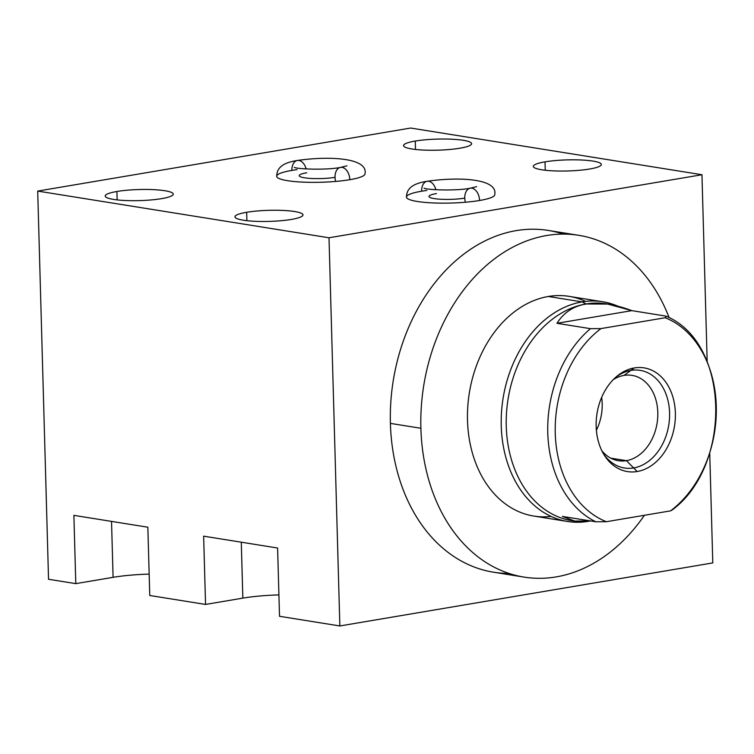 <?xml version="1.0" encoding="UTF-8"?>
<svg xmlns="http://www.w3.org/2000/svg" width="754" height="754" viewBox="0 0 754 754"><rect width="100%" height="100%" fill="white"/><g stroke="black" fill="none" stroke-linecap="round" stroke-linejoin="round"><path stroke-width="1.13" d="M709.721 452.73L712.794 562.918L709.721 452.73L712.794 562.918L339.856 625.961L329.008 237.774L701.955 174.73L707.177 361.882L701.955 174.73L410.647 128.039L37.7 191.082L48.539 579.27L75.796 583.634L73.883 515.359L147.85 527.216L149.754 595.49L205.55 604.435L203.646 536.16L277.604 548.017L279.517 616.291L339.856 625.961L329.008 237.774L37.7 191.082L329.008 237.774L701.955 174.73L707.177 361.882M524.03 577.093L493.54 572.211A173.071 129.339 -80.9 0 1 390.402 423.39A173.071 129.339 99.1 0 1 563.37 234.108A173.071 129.339 99.1 0 0 390.402 423.39A173.071 129.339 99.1 0 0 508.978 573.426A173.071 129.339 99.1 0 1 390.402 423.39L420.892 428.272A173.071 129.339 99.1 0 0 524.03 577.093A173.071 129.339 99.1 0 0 644.425 515.284A173.071 129.339 99.1 0 1 504.077 571.664A173.071 129.339 99.1 0 1 420.892 428.272L390.402 423.39A173.071 129.339 -80.9 0 1 548.318 230.441L578.818 235.323A173.071 129.339 99.1 0 0 420.892 428.272A173.071 129.339 99.1 0 0 504.077 571.664A173.071 129.339 99.1 0 0 644.425 515.284M147.85 527.216L73.883 515.359L147.85 527.216L149.754 595.49L147.85 527.216M111.526 521.391L113.091 577.328A56.371 9.189 178.4 0 1 149.16 574.096A56.371 9.189 -1.6 0 0 113.091 577.328L75.796 583.634L48.539 579.27L37.7 191.082L410.647 128.039L701.955 174.73L410.647 128.039L37.7 191.082L329.008 237.774L701.955 174.73M339.856 625.961L712.794 562.918L339.856 625.961L279.517 616.291L277.604 548.017L203.646 536.16L277.604 548.017L279.517 616.291L339.856 625.961L329.008 237.774M241.28 542.192L242.845 598.129A56.371 9.189 178.4 0 1 278.914 594.897A56.371 9.189 -1.6 0 0 242.845 598.129L205.55 604.435L149.754 595.49L205.55 604.435L203.646 536.16L205.55 604.435L242.845 598.129L205.55 604.435M75.796 583.634L113.091 577.328L75.796 583.634L73.883 515.359L75.796 583.634L48.539 579.27L37.7 191.082M246.897 220.686L246.662 212.289A34.024 5.542 -1.6 0 0 234.975 216.822A34.024 5.542 -1.6 0 0 254.956 221.299A34.024 5.542 -1.6 0 0 291.298 219.442A34.024 5.542 -1.6 0 0 302.995 214.918A34.024 5.542 -1.6 0 0 283.014 210.432A34.024 5.542 -1.6 0 0 246.662 212.289L246.897 220.686L246.662 212.289A34.024 5.542 178.4 0 1 294.644 211.535A34.024 5.542 178.4 0 1 291.298 219.442A34.024 5.542 178.4 0 1 243.325 220.206A34.024 5.542 178.4 0 1 246.662 212.289A34.024 5.542 -1.6 0 0 257.925 221.412A34.024 5.542 -1.6 0 0 302.363 213.9A34.024 5.542 -1.6 0 0 246.662 212.289M589.656 169.009A34.024 5.542 178.4 0 1 541.683 169.773A34.024 5.542 178.4 0 1 545.019 161.856A34.024 5.542 178.4 0 1 593.002 161.102A34.024 5.542 178.4 0 1 589.656 169.009A34.024 5.542 -1.6 0 0 601.343 164.485A34.024 5.542 -1.6 0 0 581.372 159.999A34.024 5.542 -1.6 0 0 545.019 161.856A34.024 5.542 -1.6 0 0 533.332 166.389A34.024 5.542 -1.6 0 0 553.313 170.866A34.024 5.542 -1.6 0 0 589.656 169.009M459.902 148.218A34.024 5.542 178.4 0 1 411.92 148.972A34.024 5.542 178.4 0 1 415.266 141.055A34.024 5.542 178.4 0 1 463.239 140.301A34.024 5.542 178.4 0 1 459.902 148.218A34.024 5.542 -1.6 0 0 471.589 143.684A34.024 5.542 -1.6 0 0 451.608 139.207A34.024 5.542 -1.6 0 0 415.266 141.055A34.024 5.542 -1.6 0 0 403.579 145.588A34.024 5.542 -1.6 0 0 423.55 150.074A34.024 5.542 -1.6 0 0 459.902 148.218M161.544 198.651A34.024 5.542 178.4 0 1 113.562 199.405A34.024 5.542 178.4 0 1 116.908 191.488A34.024 5.542 178.4 0 1 164.881 190.734A34.024 5.542 178.4 0 1 161.544 198.651A34.024 5.542 -1.6 0 0 173.232 194.117A34.024 5.542 -1.6 0 0 153.25 189.64A34.024 5.542 -1.6 0 0 116.908 191.488A34.024 5.542 -1.6 0 0 105.221 196.021A34.024 5.542 -1.6 0 0 125.202 200.507A34.024 5.542 -1.6 0 0 161.544 198.651M465.388 202.232A11.272 7.257 -99.6 0 1 470.505 188.161A11.272 7.257 -99.6 0 1 479.572 200.498A44.156 7.191 178.4 0 1 415.256 201.12A44.156 7.191 178.4 0 1 426.849 190.432A44.156 7.191 -1.6 0 0 415.256 201.12A44.156 7.191 -1.6 0 0 479.572 200.498A44.156 7.191 178.4 0 1 417.301 201.478A44.156 7.191 178.4 0 1 421.637 191.205A44.156 7.191 -1.6 0 0 406.463 197.086A44.156 7.191 -1.6 0 0 432.391 202.901A44.156 7.191 -1.6 0 0 479.572 200.498A44.156 7.191 178.4 0 1 432.391 202.901A44.156 7.191 178.4 0 1 406.463 197.086A44.156 7.191 -1.6 0 0 432.391 202.901A44.156 7.191 -1.6 0 0 479.572 200.498A11.272 7.257 -99.6 0 0 470.298 188.189A11.272 7.257 80.4 0 1 479.572 200.498A44.156 7.191 -1.6 0 0 494.737 194.617A44.156 7.191 178.4 0 1 479.572 200.498A44.156 7.191 -1.6 0 0 494.737 194.617C498.187 178.217 457.508 176.794 427.15 181.28A11.272 7.257 80.4 0 1 435.887 189.754A11.272 7.257 -99.6 0 0 427.15 181.28A11.272 7.257 -99.6 0 0 421.637 191.205A44.156 7.191 -1.6 0 0 406.463 197.086C406.698 190.291 409.988 183.901 427.15 181.28M335.634 181.431A11.272 7.257 -99.6 0 1 340.751 167.36A11.272 7.257 -99.6 0 1 349.809 179.697A44.156 7.191 178.4 0 1 285.493 180.329A44.156 7.191 178.4 0 1 297.085 169.631A44.156 7.191 -1.6 0 0 285.493 180.329A44.156 7.191 -1.6 0 0 349.809 179.697A44.156 7.191 178.4 0 1 287.538 180.687A44.156 7.191 178.4 0 1 291.873 170.413A44.156 7.191 -1.6 0 0 276.699 176.285A44.156 7.191 -1.6 0 0 302.637 182.11A44.156 7.191 -1.6 0 0 349.809 179.697A44.156 7.191 178.4 0 1 302.637 182.11A44.156 7.191 178.4 0 1 276.699 176.285A44.156 7.191 -1.6 0 0 302.637 182.11A44.156 7.191 -1.6 0 0 349.809 179.697A11.272 7.257 -99.6 0 0 340.535 167.397A11.272 7.257 80.4 0 1 349.809 179.697A44.156 7.191 -1.6 0 0 364.983 173.816A44.156 7.191 178.4 0 1 349.809 179.697A44.156 7.191 -1.6 0 0 364.983 173.816C368.433 157.416 327.745 155.993 297.387 160.479A11.272 7.257 80.4 0 1 306.124 168.953A11.272 7.257 -99.6 0 0 297.387 160.479A11.272 7.257 -99.6 0 0 291.873 170.413A44.156 7.191 -1.6 0 0 276.699 176.285C276.935 169.49 280.224 163.1 297.387 160.479M415.501 149.452L415.266 141.055A34.024 5.542 -1.6 0 0 426.519 150.178A34.024 5.542 -1.6 0 0 470.958 142.666A34.024 5.542 -1.6 0 0 415.266 141.055M545.255 170.253L545.019 161.856A34.024 5.542 -1.6 0 0 556.282 170.979A34.024 5.542 -1.6 0 0 600.721 163.467A34.024 5.542 -1.6 0 0 545.019 161.856M117.143 199.885L116.908 191.488A34.024 5.542 -1.6 0 0 128.161 200.611A34.024 5.542 -1.6 0 0 172.609 193.099A34.024 5.542 -1.6 0 0 116.908 191.488M424.078 188.132C425.878 189.867 456.632 191.13 470.298 188.189A11.272 7.257 -99.6 0 0 464.775 198.123A21.612 3.525 178.4 0 1 441.693 199.301A21.612 3.525 178.4 0 1 428.998 196.455A21.612 3.525 178.4 0 1 436.425 193.58M294.324 167.331C296.115 169.066 326.878 170.329 340.535 167.397A11.272 7.257 -99.6 0 0 335.021 177.322A21.612 3.525 178.4 0 1 311.93 178.5A21.612 3.525 178.4 0 1 299.244 175.654A21.612 3.525 178.4 0 1 306.671 172.779M390.402 423.39L420.892 428.272A173.071 129.339 99.1 0 1 520.072 243.636A173.071 129.339 99.1 0 1 669.128 317.67A173.071 129.339 99.1 0 0 578.818 235.323M567.555 521.476A111.253 83.147 99.1 0 0 588.224 521.344L590.278 520.901L588.224 521.344A111.253 83.147 99.1 0 0 590.467 520.929A111.253 83.147 -80.9 0 1 588.224 521.344A111.253 83.147 -80.9 0 1 501.25 425.803A111.253 83.147 -80.9 0 1 582.097 301.892L586.028 303.975A109.773 82.045 99.1 0 1 607.536 304.041A109.773 82.045 99.1 0 0 586.028 303.975L582.097 301.892A111.253 83.147 99.1 0 0 501.514 412.136A111.253 83.147 99.1 0 0 567.555 521.476L533.813 516.066A111.253 83.147 -80.9 0 1 467.772 406.726A111.253 83.147 -80.9 0 1 548.356 296.482A111.253 83.147 -80.9 0 1 585.528 301.402A111.253 83.147 99.1 0 0 469.318 393.051A111.253 83.147 99.1 0 0 551.061 516.424A111.253 83.147 -80.9 0 1 467.461 418.15A111.253 83.147 -80.9 0 1 548.356 296.482A111.253 83.147 -80.9 0 1 569.034 296.36L602.766 301.76A111.253 83.147 99.1 0 0 582.097 301.892L548.356 296.482L582.097 301.892A111.253 83.147 -80.9 0 1 617.526 306.039A111.253 83.147 99.1 0 0 602.766 301.76M574.143 521.023L571.683 520.628A109.773 82.045 -80.9 0 1 506.518 412.749A109.773 82.045 -80.9 0 1 586.028 303.975A109.773 82.045 99.1 0 0 506.462 413.682A109.773 82.045 99.1 0 0 573.059 520.835A109.773 82.045 99.1 0 1 506.462 413.682A109.773 82.045 99.1 0 1 586.028 303.975L586.292 304.022C573.709 305.926 563.935 312.354 556.961 323.296L590.439 328.669A109.773 82.045 99.1 0 0 547.781 432.89A109.773 82.045 99.1 0 0 595.83 521.787L562.352 516.424L574.944 521.146L588.129 521.146M548.356 296.482L582.097 301.892L586.292 304.022C598.619 301.713 613.803 303.928 631.843 310.639L665.32 316.011L666.319 316.256L665.16 317.745L666.338 316.265L665.16 317.745L600.976 328.593L590.439 328.669A109.773 82.045 99.1 0 0 547.781 432.89A109.773 82.045 99.1 0 0 595.83 521.787L562.352 516.424L574.548 521.089L590.184 520.882L574.548 521.089L562.352 516.424L595.83 521.787L606.376 521.711L670.551 510.863L672.134 509.657L670.551 510.863A106.748 79.783 99.1 0 0 716.281 406.123A106.748 79.783 99.1 0 0 665.16 317.745L600.976 328.593A106.748 79.783 99.1 0 0 555.255 433.343A106.748 79.783 99.1 0 0 606.376 521.711L670.551 510.863A106.748 79.783 99.1 0 0 716.281 406.123A106.748 79.783 99.1 0 0 665.16 317.745L600.976 328.593A106.748 79.783 99.1 0 0 555.255 433.343A106.748 79.783 99.1 0 0 606.376 521.711L595.83 521.787A109.773 82.045 -80.9 0 1 547.781 432.89A109.773 82.045 -80.9 0 1 590.439 328.669L600.976 328.593L590.439 328.669L556.961 323.296L631.843 310.639L665.32 316.011L631.843 310.639L556.961 323.296C563.935 312.354 573.709 305.926 586.292 304.022C598.619 301.713 613.803 303.928 631.843 310.639L607.639 304.05L586.028 303.975A109.773 82.045 -80.9 0 1 606.423 303.853L608.883 304.248M634.321 367.943A52.516 39.246 -80.9 0 1 675.377 413.032A52.516 39.246 -80.9 0 1 637.215 471.523A52.516 39.246 -80.9 0 1 596.16 426.425A52.516 39.246 -80.9 0 1 634.321 367.943L624.01 375.417A43.214 32.299 -80.9 0 1 657.799 412.523A43.214 32.299 -80.9 0 1 626.395 460.656L637.215 471.523A52.516 39.246 99.1 0 0 675.377 413.032A52.516 39.246 99.1 0 0 634.321 367.943A52.516 39.246 99.1 0 0 616.923 376.265A52.516 39.246 99.1 0 0 604.284 455.124A52.516 39.246 99.1 0 0 637.215 471.523L626.395 460.656A43.214 32.299 -80.9 0 1 601.852 450.741A43.214 32.299 99.1 0 0 618.365 460.713A43.214 32.299 99.1 0 0 626.395 460.656L610.749 458.149L626.395 460.656A43.214 32.299 99.1 0 0 657.695 417.839A43.214 32.299 99.1 0 0 632.041 375.36A43.214 32.299 99.1 0 0 624.01 375.417L634.321 367.943L624.01 375.417A43.214 32.299 99.1 0 0 613.238 379.667A43.214 32.299 -80.9 0 1 624.01 375.417M672.021 510.09L670.551 510.863L606.376 521.711A106.748 79.783 -80.9 0 1 555.255 433.343A106.748 79.783 -80.9 0 1 600.976 328.593M601.654 397.386A43.214 32.299 -80.9 0 1 596.376 430.289A43.214 32.299 99.1 0 0 601.654 397.386M630.919 370.402A49.444 36.955 99.1 0 0 615.726 377.302A49.444 36.955 -80.9 0 1 668.459 402.759A49.444 36.955 -80.9 0 1 633.643 467.942A49.444 36.955 99.1 0 0 669.458 418.941A49.444 36.955 99.1 0 0 640.108 370.346A49.444 36.955 99.1 0 0 630.919 370.402M603.464 453.767A49.444 36.955 99.1 0 0 624.453 467.998A49.444 36.955 99.1 0 0 633.643 467.942A49.444 36.955 -80.9 0 1 603.464 453.767M421.637 191.205A11.272 7.257 80.4 0 1 427.452 181.233A11.272 7.257 80.4 0 1 435.887 189.754M435.812 189.471A44.156 7.191 -1.6 0 0 434.04 189.631M291.873 170.413A11.272 7.257 80.4 0 1 297.698 160.442A11.272 7.257 80.4 0 1 306.124 168.953M306.049 168.67A44.156 7.191 -1.6 0 0 304.286 168.83M669.128 317.67A173.071 129.339 99.1 0 0 520.072 243.636A173.071 129.339 99.1 0 0 420.892 428.272M617.526 306.039A111.253 83.147 99.1 0 0 502.541 401.948A111.253 83.147 99.1 0 0 588.224 521.344A111.253 83.147 99.1 0 0 590.467 520.929M588.224 521.344L590.278 520.901M637.215 471.523A52.516 39.246 99.1 0 0 669.345 388.037A52.516 39.246 99.1 0 0 600.74 399.629A52.516 39.246 99.1 0 0 637.215 471.523L626.395 460.656A43.214 32.299 99.1 0 0 657.13 405.416A43.214 32.299 99.1 0 0 613.238 379.667M601.852 450.741A43.214 32.299 99.1 0 0 626.395 460.656L610.749 458.149M595.83 521.787L606.376 521.711M590.439 328.669L556.961 323.296C563.935 312.354 573.709 305.926 586.292 304.022M631.843 310.639L556.961 323.296M113.091 577.328A56.371 9.189 178.4 0 1 149.16 574.096M242.845 598.129A56.371 9.189 178.4 0 1 278.914 594.897M665.16 317.745A106.748 79.783 -80.9 0 1 716.281 406.123A106.748 79.783 -80.9 0 1 670.551 510.863M470.298 188.189L476.651 186.662M340.535 167.397L346.897 165.861M666.432 316.303C730.353 343.296 732.077 466.217 671.908 510.185"/></g></svg>
